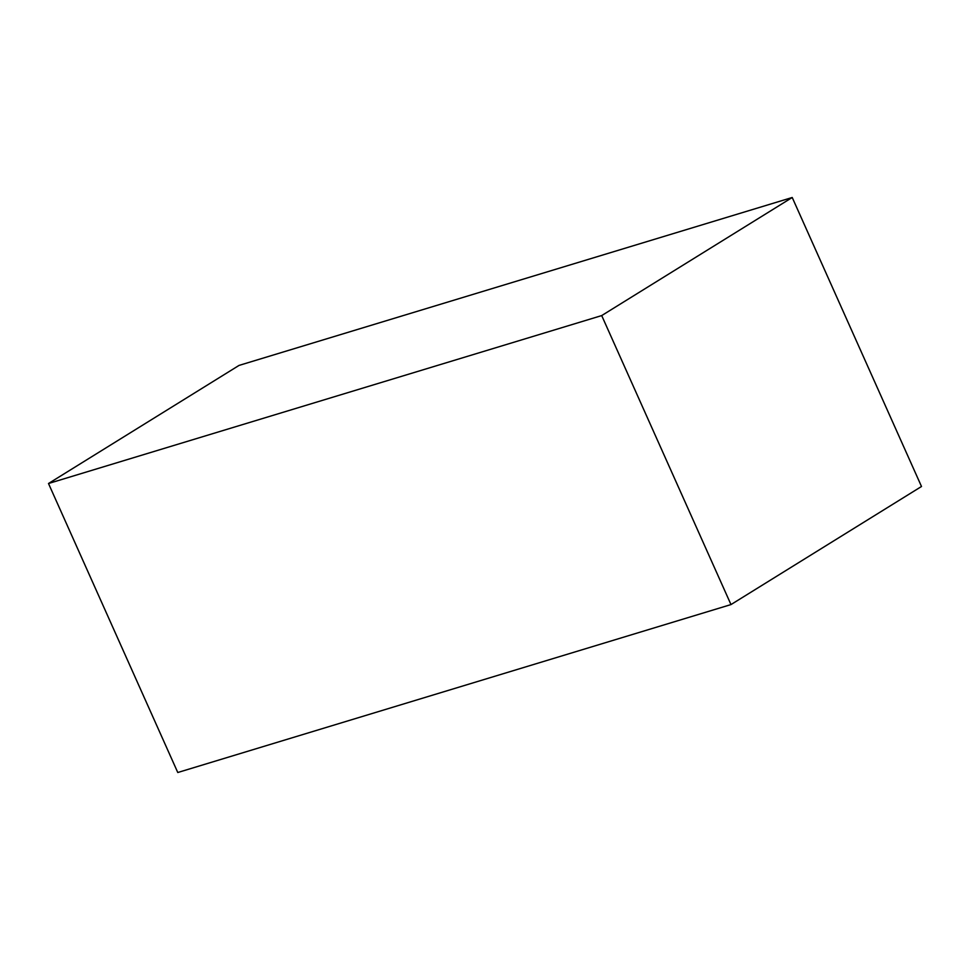 <?xml version="1.0" encoding="UTF-8"?>
<svg xmlns="http://www.w3.org/2000/svg" width="970" height="970" viewBox="0 0 970 970"><rect width="100%" height="100%" fill="white"/><g stroke="black" fill="none" stroke-linecap="round" stroke-linejoin="round"><path stroke-width="1.45" d="M921.5 486.491L792.223 197.492L601.703 315.577L730.98 604.577L921.5 486.491M601.703 315.577L48.5 483.509L239.02 365.423L792.223 197.492M48.5 483.509L177.777 772.508L730.98 604.577"/></g></svg>
